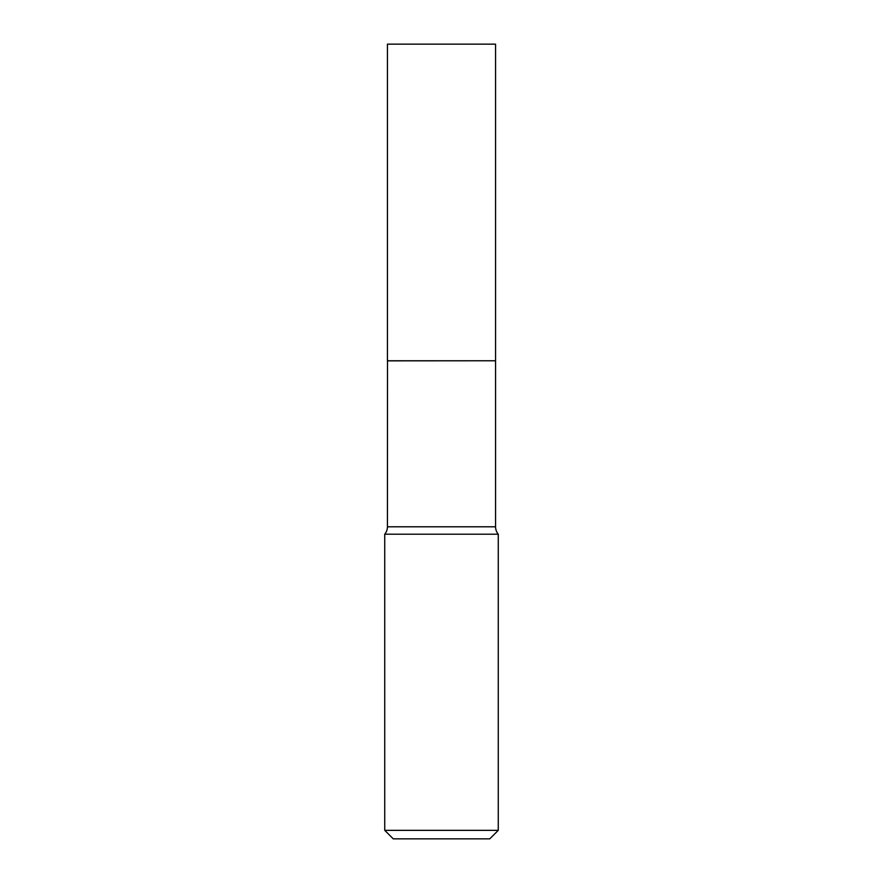 <?xml version="1.0" encoding="UTF-8"?>
<svg xmlns="http://www.w3.org/2000/svg" width="883" height="883" viewBox="0 0 883 883"><rect width="100%" height="100%" fill="white"/><g stroke="black" fill="none" stroke-linecap="round" stroke-linejoin="round"><path stroke-width="1.32" d="M495.573 44.15L387.427 44.15L387.427 360.772L495.573 360.772L495.573 44.15M387.505 360.772L387.427 526.798A11.534 11.534 0 0 1 384.734 534.204L384.734 830.34L498.266 830.34L489.745 838.85L393.255 838.85L384.734 830.34M495.495 360.772L387.427 360.849M498.266 830.34L498.266 534.204L384.734 534.204M498.266 534.204A11.534 11.534 0 0 1 495.573 526.798L387.427 526.798M495.573 360.849L495.573 526.798"/></g></svg>
